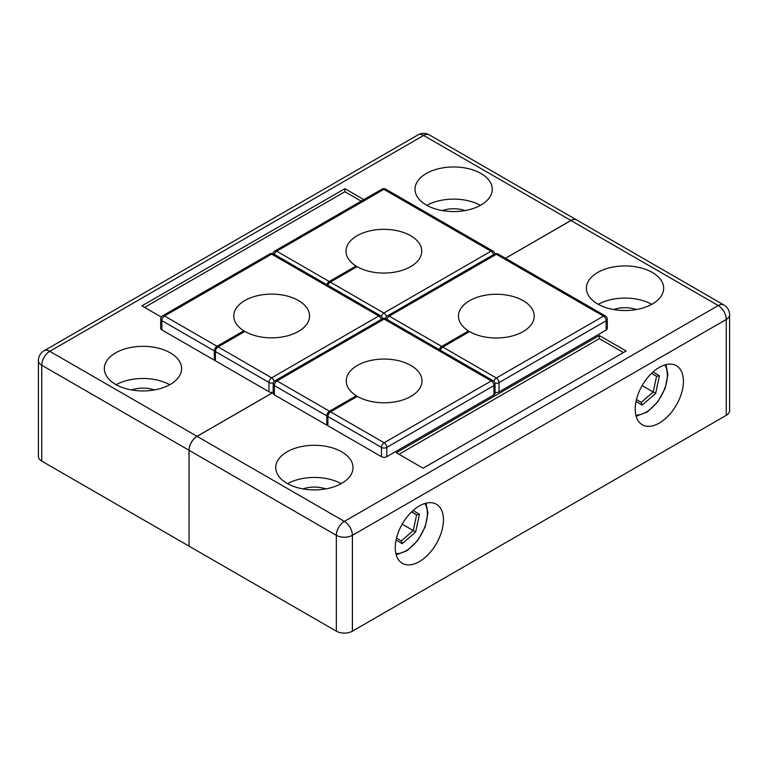 <?xml version="1.0" encoding="UTF-8"?>
<svg xmlns="http://www.w3.org/2000/svg" width="768" height="768" viewBox="0 0 768 768"><rect width="100%" height="100%" fill="white"/><g stroke="black" fill="none" stroke-linecap="round" stroke-linejoin="round"><path stroke-width="1.15" d="M480.95 173.491A38.63 22.301 0 0 0 438.845 168.662A38.63 22.301 0 0 0 414.998 189.264A38.63 22.301 0 0 0 426.317 205.037A38.63 22.301 0 0 0 468.413 209.875A38.63 22.301 0 0 0 492.269 189.264A38.63 22.301 0 0 0 480.95 173.491M480.403 205.344A38.63 22.301 0 0 0 426.864 205.344M465.014 210.586A21.965 12.682 0 0 0 442.253 210.586M170.285 352.858A38.63 22.301 0 0 0 128.179 348.029A38.63 22.301 0 0 0 104.333 368.63A38.63 22.301 0 0 0 115.642 384.403A38.63 22.301 0 0 0 157.747 389.242A38.63 22.301 0 0 0 181.594 368.63A38.63 22.301 0 0 0 170.285 352.858M169.738 384.71A38.63 22.301 0 0 0 116.189 384.71M154.349 389.942A21.965 12.682 0 0 0 131.578 389.942M419.357 561.6A34.09 19.68 120 0 0 441.619 531.562A34.09 19.68 120 0 0 436.397 504.25A34.09 19.68 120 0 0 419.357 505.939A34.09 19.68 120 0 0 397.085 535.978A34.09 19.68 120 0 0 402.307 563.29A34.09 19.68 120 0 0 419.357 561.6M659.318 423.062A34.09 19.68 120 0 0 681.59 393.024A34.09 19.68 120 0 0 676.358 365.702A34.09 19.68 120 0 0 659.318 367.392A34.09 19.68 120 0 0 637.046 397.43A34.09 19.68 120 0 0 642.278 424.752A34.09 19.68 120 0 0 659.318 423.062M325.747 488.909A21.965 12.682 0 0 0 302.986 488.909M636.422 309.542A21.965 12.682 0 0 0 613.651 309.542M341.683 451.814A38.63 22.301 0 0 0 299.587 446.986A38.63 22.301 0 0 0 275.731 467.587A38.63 22.301 0 0 0 287.05 483.36A38.63 22.301 0 0 0 329.155 488.198A38.63 22.301 0 0 0 353.002 467.587A38.63 22.301 0 0 0 341.683 451.814M341.136 483.667A38.63 22.301 0 0 0 287.597 483.667M652.358 272.458A38.63 22.301 0 0 0 610.253 267.619A38.63 22.301 0 0 0 586.406 288.23A38.63 22.301 0 0 0 597.715 303.994A38.63 22.301 0 0 0 639.821 308.832A38.63 22.301 0 0 0 663.667 288.23A38.63 22.301 0 0 0 652.358 272.458M651.811 304.31A38.63 22.301 0 0 0 598.262 304.31M352.397 631.181A11.366 6.557 180 0 1 336.326 631.181L336.326 535.315A11.366 6.557 0 0 0 352.397 535.315L352.397 631.181L726.269 415.325L726.269 319.459L352.397 535.315A11.366 6.557 60 0 0 344.362 521.395L718.234 305.549A11.366 6.557 60 0 1 726.269 319.459A11.366 6.557 0 0 0 729.6 314.822A11.366 11.366 0 0 0 723.917 304.982L576.643 219.955A11.366 6.557 120 0 0 570.96 220.512L505.517 258.298M729.6 314.822L729.6 410.688A11.366 6.557 180 0 1 726.269 415.325M273.216 392.419L197.088 436.368A11.366 6.557 120 0 0 189.053 450.288L189.053 546.154L336.326 631.181M327.677 413.117L328.742 413.731M189.053 546.096L189.005 450.259L41.731 365.232L41.731 461.098L189.005 546.125M41.731 461.098A11.366 6.557 180 0 1 38.4 456.461L38.4 360.586A11.366 6.557 0 0 0 41.731 365.232A11.366 6.557 -60 0 1 49.766 351.312L197.04 436.339A11.366 6.557 120 0 0 189.005 450.259M440.957 348.941L439.891 348.326M328.474 284.006L327.408 283.382M576.614 219.936A11.366 6.557 120 0 0 576.595 219.926A11.366 6.557 120 0 0 570.912 220.483L505.469 258.269M273.216 392.352L197.04 436.339M215.194 348.173L216.259 348.787M363.878 199.603L344.899 188.65L141.888 305.856L161.309 317.069M626.112 351.005L599.328 335.539L396.317 452.746L423.101 468.211L626.112 351.005M623.434 352.55L599.328 338.63L599.328 335.539M599.328 338.63L398.995 454.291M361.2 201.149L344.899 191.741L344.899 188.65M344.899 191.741L144.566 307.402M327.869 285.312A3.792 2.189 120 0 1 330.307 282.115L357.082 266.659A37.872 21.869 0 0 0 398.362 271.392A37.872 21.869 0 0 0 421.738 251.194A37.872 21.869 0 0 0 410.65 235.728A37.872 21.869 0 0 0 369.37 230.995A37.872 21.869 0 0 0 345.994 251.194A37.872 21.869 0 0 0 356.035 266.026L329.232 281.501A3.792 2.189 120 0 0 326.803 284.688M356.035 267.264L356.035 266.026M440.362 350.256A3.792 2.189 120 0 1 442.79 347.059L469.565 331.594A37.872 21.869 0 0 0 510.845 336.336A37.872 21.869 0 0 0 534.221 316.138A37.872 21.869 0 0 0 523.133 300.672A37.872 21.869 0 0 0 481.853 295.93A37.872 21.869 0 0 0 458.477 316.138A37.872 21.869 0 0 0 468.518 330.97L441.715 346.445A3.792 2.189 120 0 0 439.286 349.632M442.79 347.059L496.349 377.981L603.475 316.138A3.792 2.189 -120 0 1 606.154 320.774A3.792 2.189 0 0 0 607.267 319.229L607.267 328.502A3.792 2.189 180 0 1 606.154 330.048L606.154 320.774L499.027 382.627L499.027 391.901L606.154 330.048M499.027 391.901A3.792 2.189 180 0 1 495.053 392.41M468.518 332.208L468.518 330.97M330.566 411.85L384.134 442.771L491.261 380.918A3.792 2.189 -120 0 1 493.939 385.565A3.792 2.189 0 0 0 495.053 384.019L495.053 393.293A3.792 2.189 180 0 1 493.939 394.838L493.939 385.565L386.813 447.408L386.813 456.691A3.792 2.189 180 0 1 381.456 456.691L327.888 425.76L327.888 416.486A3.792 2.189 120 0 1 330.566 411.85L357.35 396.384A37.872 21.869 0 0 0 398.63 401.126A37.872 21.869 0 0 0 422.006 380.918A37.872 21.869 0 0 0 410.918 365.462A37.872 21.869 0 0 0 369.638 360.72A37.872 21.869 0 0 0 346.262 380.918A37.872 21.869 0 0 0 356.304 395.75L329.501 411.226A3.792 2.189 120 0 0 326.822 415.872L274.33 385.565L274.33 394.838L326.822 425.146L326.822 415.872M327.888 424.531L326.822 425.146M274.33 394.838A3.792 2.189 180 0 1 273.216 393.293L273.216 384.019A3.792 2.189 0 0 0 274.33 385.565A3.792 2.189 120 0 1 277.008 380.918L329.501 411.226M386.813 456.691L493.939 394.838M356.304 396.989L356.304 395.75M273.216 392.189A3.792 2.189 180 0 1 268.973 391.747L215.405 360.826L215.405 351.542A3.792 2.189 120 0 1 218.083 346.906L244.867 331.44A37.872 21.869 0 0 0 286.147 336.182A37.872 21.869 0 0 0 309.523 315.984A37.872 21.869 0 0 0 298.435 300.518A37.872 21.869 0 0 0 257.155 295.776A37.872 21.869 0 0 0 233.779 315.984A37.872 21.869 0 0 0 243.821 330.816L217.018 346.291A3.792 2.189 120 0 0 214.339 350.928L161.846 320.621L161.846 329.894L214.339 360.202L214.339 350.928M215.405 359.587L214.339 360.202M161.846 329.894A3.792 2.189 180 0 1 160.733 328.349L160.733 319.075A3.792 2.189 0 0 0 161.846 320.621A3.792 2.189 120 0 1 164.525 315.984L217.018 346.291M243.821 332.054L243.821 330.816M653.117 371.914L659.424 375.773L655.622 393.427L642.125 405.149L636.048 401.424M636.48 399.514L641.213 402.413L653.203 391.997L656.582 376.31L651.638 373.277M642.144 385.613L655.622 393.427M651.523 373.382L656.582 376.31L659.424 375.773M641.213 402.413L642.125 405.149M413.146 510.461L419.453 514.32L415.651 531.974L402.163 543.686L396.077 539.971M396.509 538.061L401.242 540.96L413.242 530.544L416.621 514.848L411.677 511.824M402.182 524.15L415.651 531.974M411.562 511.93L416.621 514.848L419.453 514.32M401.242 540.96L402.163 543.686M189.053 450.288L336.326 535.315A11.366 6.557 -60 0 1 344.362 521.395L197.088 436.368M570.96 220.512L718.234 305.549A11.366 6.557 -60 0 1 723.917 304.982M570.912 220.483L423.638 135.456L49.766 351.312A11.366 6.557 60 0 0 44.083 350.746A11.366 11.366 0 0 0 38.4 360.586M423.638 135.456A11.366 6.557 -60 0 1 429.322 134.899A11.366 11.366 0 0 0 417.955 134.899A11.366 6.557 60 0 1 423.638 135.456M330.307 282.115L383.866 313.046L490.992 251.194L383.866 189.341L276.739 251.194L329.232 281.501M381.398 316.339A3.792 2.189 -60 0 1 383.866 313.046A3.792 2.189 -120 0 1 386.419 316.685M494.765 253.939A3.792 3.792 0 0 0 492.883 251.002A3.792 2.189 120 0 0 490.992 251.194A3.792 2.189 -120 0 1 493.498 254.65M381.974 189.158A3.792 2.189 -120 0 1 383.866 189.341A3.792 2.189 -60 0 1 385.757 189.158A3.792 3.792 0 0 0 381.974 189.158L274.848 251.002A3.792 3.792 0 0 0 272.995 253.69M274.31 254.39A3.792 2.189 120 0 1 276.739 251.194A3.792 2.189 -120 0 0 274.848 251.002M382.454 318.163A3.792 2.189 0 0 0 385.613 318.077M493.891 381.283A3.792 2.189 -60 0 1 496.349 377.981A3.792 2.189 -120 0 1 499.027 382.627A3.792 2.189 0 0 1 494.938 383.107M607.267 319.229A3.792 3.792 0 0 0 605.366 315.946A3.792 2.189 120 0 0 603.475 316.138L496.349 254.285L389.222 316.138L441.715 346.445M494.458 254.102A3.792 2.189 -120 0 1 496.349 254.285A3.792 2.189 -60 0 1 498.24 254.102A3.792 3.792 0 0 0 494.458 254.102L387.331 315.946A3.792 3.792 0 0 0 385.478 318.624M386.794 319.325A3.792 2.189 120 0 1 389.222 316.138A3.792 2.189 -120 0 0 387.331 315.946M381.456 456.691L381.456 447.408L327.888 416.486M381.456 447.408A3.792 2.189 -60 0 1 384.134 442.771A3.792 2.189 -120 0 1 386.813 447.408A3.792 2.189 0 0 1 381.456 447.408M495.053 384.019A3.792 3.792 0 0 0 493.152 380.736A3.792 2.189 120 0 0 491.261 380.918L384.134 319.075L277.008 380.918A3.792 2.189 -120 0 0 275.117 380.736A3.792 3.792 0 0 0 273.216 384.019M382.243 318.883A3.792 2.189 -120 0 1 384.134 319.075A3.792 2.189 -60 0 1 386.026 318.883A3.792 3.792 0 0 0 382.243 318.883L275.117 380.736M268.973 391.747L268.973 382.474L215.405 351.542M218.083 346.906L271.651 377.827L378.778 315.984L271.651 254.131L164.525 315.984A3.792 2.189 -120 0 0 162.634 315.792A3.792 3.792 0 0 0 160.733 319.075M273.398 382.867A3.792 2.189 0 0 1 268.973 382.474A3.792 2.189 -60 0 1 271.651 377.827A3.792 2.189 -120 0 1 274.205 381.466M382.55 318.73A3.792 3.792 0 0 0 380.669 315.792A3.792 2.189 120 0 0 378.778 315.984A3.792 2.189 -120 0 1 381.283 319.44M269.76 253.949A3.792 2.189 -120 0 1 271.651 254.131A3.792 2.189 -60 0 1 273.542 253.949A3.792 3.792 0 0 0 269.76 253.949L162.634 315.792M635.856 415.142A30.298 17.491 120 0 0 667.354 375.13A30.298 17.491 120 0 0 664.838 364.944M395.885 553.69A30.298 17.491 120 0 0 427.382 513.667A30.298 17.491 120 0 0 424.867 503.491M576.595 219.926L429.322 134.899M417.955 134.899L44.083 350.746M492.883 251.002L385.757 189.158M605.366 315.946L498.24 254.102M493.152 380.736L386.026 318.883M380.669 315.792L273.542 253.949M636.134 416.237L647.242 412.042L657.715 401.942L665.194 388.31L667.91 374.352L665.923 364.646M396.173 554.774L407.28 550.589L417.754 540.48L425.232 526.848L427.939 512.899L425.952 503.194"/></g></svg>
